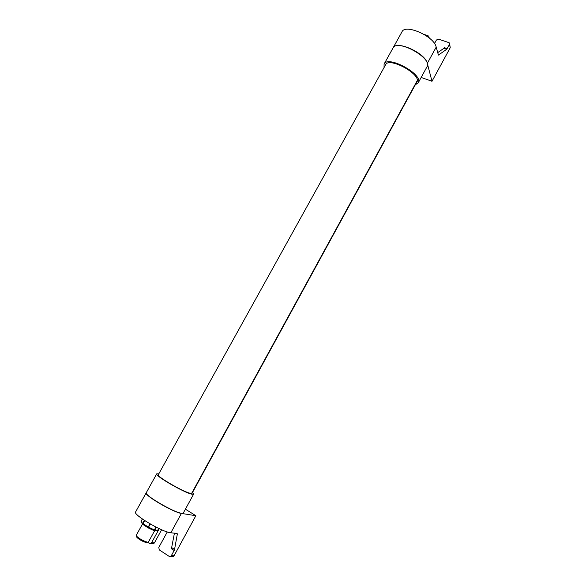 <?xml version="1.0" encoding="UTF-8"?>
<svg xmlns="http://www.w3.org/2000/svg" width="586" height="586" viewBox="0 0 586 586"><rect width="100%" height="100%" fill="white"/><g stroke="black" fill="none" stroke-linecap="round" stroke-linejoin="round"><path stroke-width="0.88" d="M428.805 37.636L428.762 36.112L423.986 34.347M393.038 47.949L401.967 31.842C405.19 23.462 434.526 36.5 436.182 47.151L438.431 55.084L446.708 49.283L449.535 44.36L450.238 47.708L449.66 44.053M434.49 43.54L436.423 40.002L438.533 39.174L448.825 42.588L449.433 42.99L449.535 44.36M447.206 48.638L444.371 47.693L443.873 48.338L446.708 49.283M437.508 52.762L443.873 48.338M393.06 47.906C396.085 39.855 425.458 53.048 427.304 63.391L431.999 81.271L421.166 77.455M450.238 47.708L431.999 81.271M158.769 528.462L157.678 530.455L156.55 530.813L157.092 530.865M153.788 530.498L154.836 530.088L156.374 527.29M149.848 523.752L148.031 527.81L150.448 524.096M147.921 527.744L142.794 524.36L144.661 520.558M141.079 521.965L141.409 522.419L141.094 521.254L142.347 518.991M136.714 536.593L136.934 537.472C139.636 539.853 142.735 541.552 146.222 542.57L147.101 542.277M154.719 530.557L148.419 542.021L147.438 542.167C143.372 540.981 139.768 539.003 136.619 536.227L136.238 535.333L142.515 523.972M156.748 473.832L146.295 492.672C143.555 494.745 173.778 512.457 181.499 513.255L183.308 513.014L193.636 494.108L191.922 494.188C184.465 492.943 154.272 475.436 156.748 473.832L158.799 473.832M192.574 492.387L193.636 494.108M158.447 474.462L158.213 474.623C155.949 476.118 183.696 492.203 190.589 493.368L192.208 493.06M418.221 82.838L427.011 66.753C432.871 58.182 396.927 38.42 392.986 48.045L384.086 64.072C387.8 54.857 423.868 74.686 418.221 82.838L415.313 84.78M384.05 67.573L384.086 64.072M416.456 82.692L416.858 82.121C422.045 74.605 388.855 56.359 385.427 64.841L385.149 65.588M171.918 556.502L173.258 556.561L174.071 555.784L171.354 555.653L170.541 556.436L169.134 556.348L159.275 549.88L158.791 547.434L167.274 531.942M174.423 533.165L171.442 548.738L174.159 550.503L171.354 555.653M147.526 542.182L149.393 543.405L150.719 543.508L151.576 542.709L159.267 528.697M152.243 543.625L153.547 543.72L154.396 542.929L151.576 542.709M174.159 550.503L174.547 549.485L171.83 547.712M176.203 533.348L177.324 534.073L177.111 533.443L170.834 532.784C162.827 532.432 132.583 514.515 135.593 511.959L146.207 492.826C143.467 494.906 173.683 512.618 181.411 513.417L195.849 515.717L185.396 509.19M177.324 534.073L174.547 549.485M161.619 529.759L154.396 542.929M195.849 515.717L174.071 555.784M438.431 55.084L438.028 54.945M436.182 47.151L427.304 63.391M155.935 527.063L154.367 529.92L157.744 530.359M144.266 520.302L142.61 523.305L148.09 526.946L154.367 529.92L153.7 530.447L148.133 527.861M141.145 521.166L142.823 524.411M417.21 80.648L191.578 493.5L417.21 80.678M417.1 81.513L192.003 493.434L417.107 81.491M181.411 513.417L170.834 532.784M429.018 37.138L429.223 37.973M158.835 528.491L157.209 530.879L153.84 530.491L147.906 527.708L142.794 524.36L140.984 521.833L142.303 518.954M146.222 542.57L147.438 542.167M136.934 537.472L136.619 536.227M158.198 474.924L385.94 64.16M170.541 556.436L173.258 556.561M153.547 543.72L150.719 543.508"/></g></svg>
